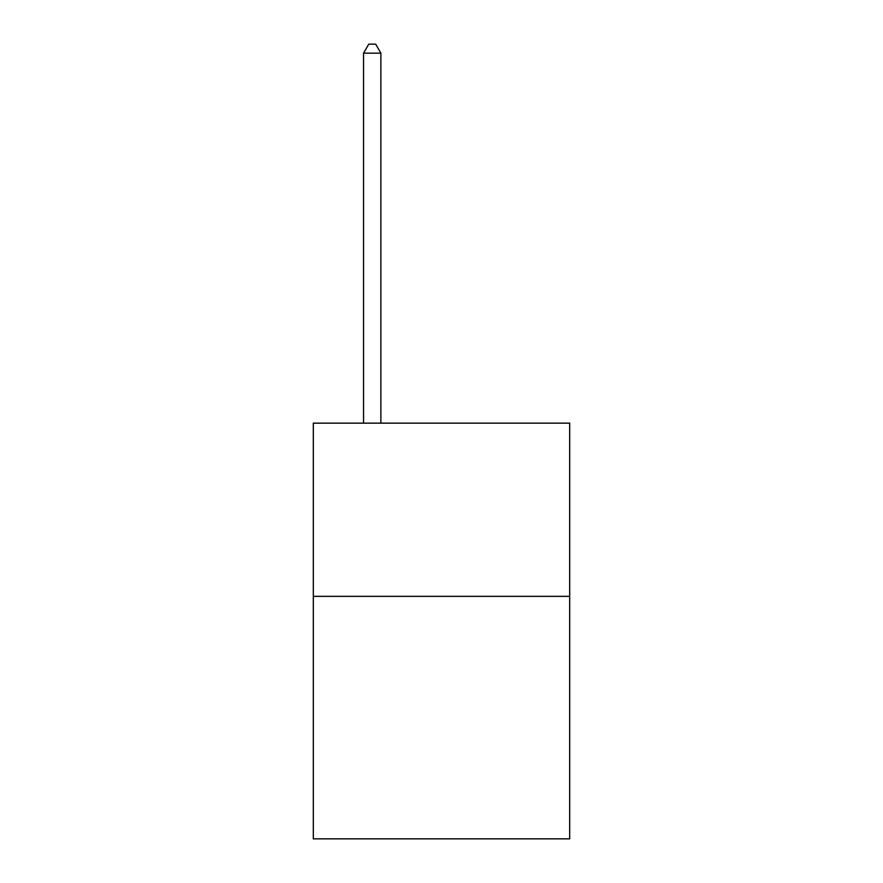 <?xml version="1.0" encoding="UTF-8"?>
<svg xmlns="http://www.w3.org/2000/svg" width="883" height="883" viewBox="0 0 883 883"><rect width="100%" height="100%" fill="white"/><g stroke="black" fill="none" stroke-linecap="round" stroke-linejoin="round"><path stroke-width="1.32" d="M569.678 596.356L569.678 838.85L313.322 838.85L313.322 423.145L569.678 423.145L569.678 596.356L313.322 596.356M380.871 423.145L380.871 53.157L363.553 53.157L363.553 423.145M363.553 53.157L368.752 44.15L375.683 44.15L380.871 53.157"/></g></svg>
